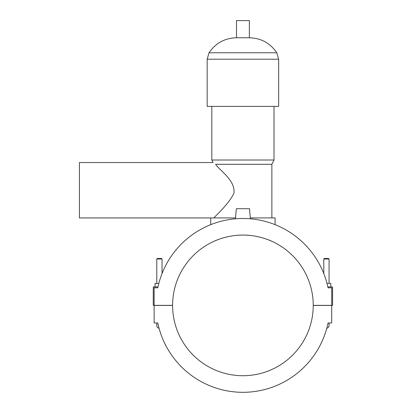<?xml version="1.0" encoding="UTF-8"?>
<svg xmlns="http://www.w3.org/2000/svg" width="412" height="412" viewBox="0 0 412 412"><rect width="100%" height="100%" fill="white"/><g stroke="black" fill="none" stroke-linecap="round" stroke-linejoin="round"><path stroke-width="0.62" d="M156.776 283.42L156.776 258.999L157.302 258.473L161.525 258.473L162.05 258.999L162.05 273.542A86.917 86.917 0 0 1 210.748 224.653L210.748 217.938L79.423 217.938L79.423 162.56L213.092 162.56L211.82 160.011L274.016 160.011L274.016 106.389M250.316 217.917L275.087 217.917L275.087 224.653A86.917 86.917 0 0 1 323.786 273.542L323.786 258.999L329.059 258.999L329.059 283.42M154.139 305.354L172.597 305.354A70.318 70.318 0 0 1 242.92 235.077A70.318 70.318 0 0 1 313.238 305.354L331.696 305.354L331.696 287.818L328.04 287.818A86.917 86.917 0 0 0 157.801 287.818L154.139 287.818L154.139 305.354L153.259 305.354L153.259 286.937L157.987 286.937M157.801 287.818L154.139 287.818M331.696 305.354L332.577 305.354L332.577 287.375A0.438 0.438 0 0 0 332.139 286.937L327.849 286.937M331.696 287.818L328.04 287.818M330.821 286.937L330.821 283.42L327.01 283.42M235.443 218.803L236.323 208.704L249.512 208.704L250.393 218.803M155.02 286.937L155.02 283.42L158.826 283.42M162.05 258.999L156.776 258.999L157.302 258.473M328.04 322.977L331.696 322.977L331.696 305.441L313.238 305.441A70.318 70.318 0 0 1 242.92 375.718A70.318 70.318 0 0 1 172.597 305.441L154.139 305.441L154.139 322.977L157.801 322.977A86.917 86.917 0 0 0 328.04 322.977L329.059 322.977L329.059 325.614A2.637 2.637 0 0 1 326.783 328.225A86.917 86.917 0 0 1 159.053 328.225A2.637 2.637 0 0 1 156.776 325.614A2.637 2.637 0 0 0 159.053 328.225M329.059 258.999L328.534 258.473L324.316 258.473L323.786 258.999M329.059 325.614A2.637 2.637 0 0 1 326.783 328.225A2.637 2.637 0 0 0 329.059 325.614L329.059 322.977M210.764 217.917L235.52 217.917M271.874 217.917L271.874 164.3L215.625 164.3C212.268 161.998 212.268 161.998 215.625 164.3C218.978 169.893 235.643 180.219 233.934 193.249C228.315 204.96 214.199 216.897 213.983 217.917M213.231 241.648C217.938 239.279 230.009 234.933 242.92 235.077C255.826 234.933 267.898 239.279 272.605 241.648C267.898 239.279 255.826 234.933 242.92 235.077C230.009 234.933 217.938 239.279 213.231 241.648M275.087 242.869L273.501 242.076M278.667 59.204L207.174 59.204L207.174 106.389L278.667 106.389L278.667 59.204L276.782 52.772C270.19 43.105 261.048 38.1 249.353 37.76L249.353 20.6L236.483 20.6L236.483 37.76L249.353 37.76M207.174 59.204L209.054 52.772L276.782 52.772M156.776 322.977L156.776 325.614L156.776 322.977M271.874 164.3L274.016 160.011M211.82 160.011L211.82 106.389M209.054 52.772C215.646 43.105 224.787 38.1 236.483 37.76"/></g></svg>
